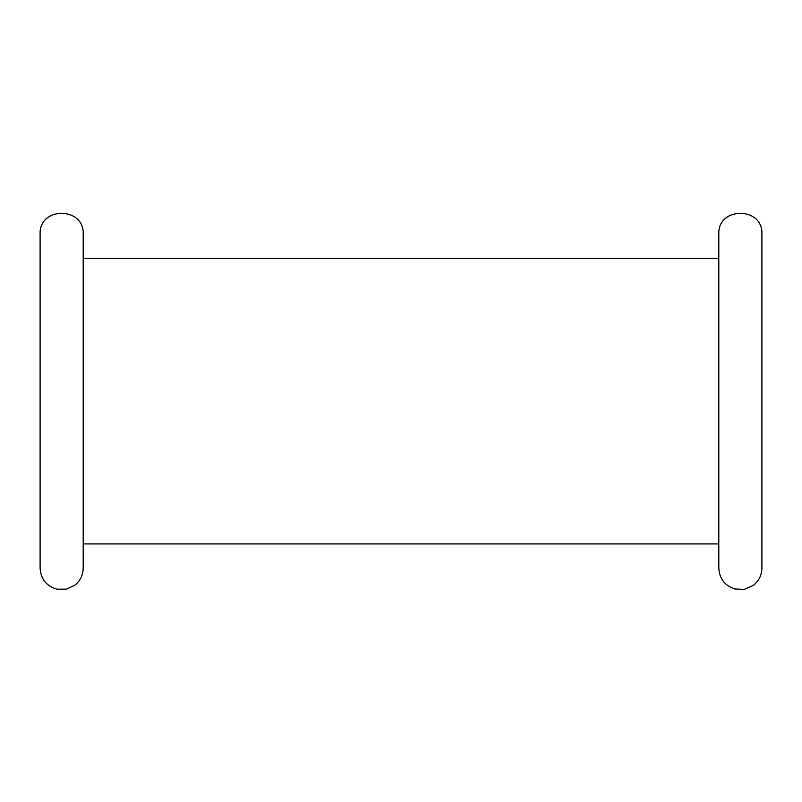 <?xml version="1.0" encoding="UTF-8"?>
<svg xmlns="http://www.w3.org/2000/svg" width="802" height="802" viewBox="0 0 802 802"><rect width="100%" height="100%" fill="white"/><g stroke="black" fill="none" stroke-linecap="round" stroke-linejoin="round"><path stroke-width="1.2" d="M761.9 234.194L761.9 568.167C761.73 575.305 758.832 581.069 753.198 585.46L744.276 589.35L734.883 588.999C724.808 585.691 719.454 578.743 718.803 568.167L718.803 234.194C717.469 206.405 763.233 206.405 761.9 234.194M40.1 234.194L40.1 568.167C40.812 579.044 46.386 586.041 56.832 589.169L66.556 589.139L74.756 585.259C80.22 580.869 83.037 575.174 83.197 568.167L83.197 234.194C84.531 206.405 38.767 206.405 40.1 234.194M718.803 258.434L83.197 258.434M718.803 543.926L83.197 543.926"/></g></svg>
